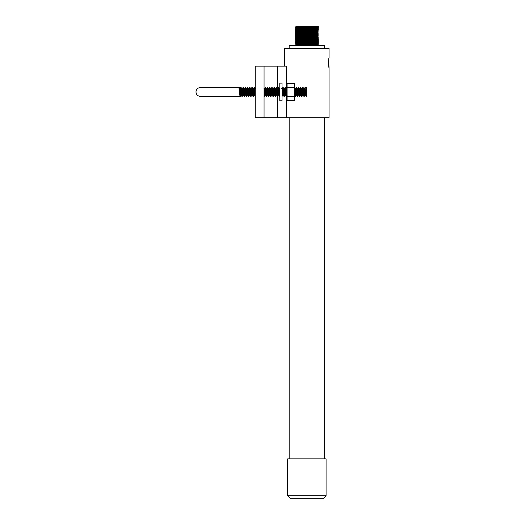 <?xml version="1.0" encoding="UTF-8"?>
<svg xmlns="http://www.w3.org/2000/svg" width="525" height="525" viewBox="0 0 525 525"><rect width="100%" height="100%" fill="white"/><g stroke="black" fill="none" stroke-linecap="round" stroke-linejoin="round"><path stroke-width="0.79" d="M326.077 495.797L323.124 498.75L290.64 498.75L287.687 495.797L326.077 495.797L326.077 458.883L287.687 458.883L287.687 495.797M284.734 66.117L284.734 48.398L329.031 48.398L329.031 57.999C328.46 57.697 328.46 67.889 329.031 67.594L328.67 60.119M286.584 96.272L286.584 117.797L329.031 117.797L329.031 67.594M264.062 66.117L264.062 117.797L255.202 117.797L255.202 66.117L286.584 66.117L286.584 94.303M264.062 117.797L286.584 117.797M277.463 66.117L277.463 95.826M277.463 96.39L277.463 117.797M289.163 48.398L289.163 45.445L324.601 45.445L324.601 48.398M306.882 26.342C321.641 26.499 321.641 26.657 306.882 26.808C292.117 26.965 292.117 27.123 306.882 27.28C321.641 27.438 321.641 27.589 306.882 27.746C292.117 27.904 292.117 28.061 306.882 28.219C321.641 28.376 321.641 28.527 306.882 28.685C292.117 28.842 292.117 29 306.882 29.157C321.641 29.308 321.641 29.466 306.882 29.623C292.117 29.781 292.117 29.938 306.882 30.089C321.641 30.247 321.641 30.404 306.882 30.562C292.117 30.719 292.117 30.877 306.882 31.027C321.641 31.185 321.641 31.342 306.882 31.5C292.117 31.658 292.117 31.808 306.882 31.966C321.641 32.123 321.641 32.281 306.882 32.438C292.117 32.589 292.117 32.747 306.882 32.904C321.641 33.062 321.641 33.219 306.882 33.377C292.117 33.528 292.117 33.685 306.882 33.843C321.641 34 321.641 34.158 306.882 34.309C292.117 34.466 292.117 34.624 306.882 34.781C321.641 34.939 321.641 35.09 306.882 35.247C292.117 35.405 292.117 35.562 306.882 35.72C321.641 35.877 321.641 36.028 306.882 36.186C292.117 36.343 292.117 36.501 306.882 36.658C321.641 36.809 321.641 36.967 306.882 37.124C292.117 37.282 292.117 37.439 306.882 37.59C321.641 37.748 321.641 37.905 306.882 38.062C292.117 38.22 292.117 38.377 306.882 38.528C321.641 38.686 321.641 38.843 306.882 39.001C292.117 39.158 292.117 39.309 306.882 39.467C321.641 39.624 321.641 39.782 306.882 39.939C292.117 40.09 292.117 40.248 306.882 40.405C321.641 40.563 321.641 40.72 306.882 40.878C292.117 41.029 292.117 41.186 306.882 41.344C321.641 41.501 321.641 41.659 306.882 41.81C292.117 41.967 292.117 42.125 306.882 42.282C321.641 42.44 321.641 42.591 306.882 42.748C292.117 42.906 292.117 43.063 306.882 43.221C321.641 43.378 321.641 43.529 306.882 43.687C292.117 43.844 292.117 44.002 306.882 44.159C321.641 44.31 321.641 44.468 306.882 44.625L306.882 45.445C321.641 45.288 321.641 45.13 306.882 44.979C292.117 44.822 292.117 44.664 306.882 44.507C321.641 44.349 321.641 44.198 306.882 44.041C292.117 43.883 292.117 43.726 306.882 43.568C321.641 43.411 321.641 43.26 306.882 43.103C292.117 42.945 292.117 42.788 306.882 42.63C321.641 42.479 321.641 42.322 306.882 42.164C292.117 42.007 292.117 41.849 306.882 41.698C321.641 41.541 321.641 41.383 306.882 41.226C292.117 41.068 292.117 40.911 306.882 40.76C321.641 40.602 321.641 40.445 306.882 40.287C292.117 40.13 292.117 39.979 306.882 39.821C321.641 39.664 321.641 39.506 306.882 39.349C292.117 39.198 292.117 39.04 306.882 38.883C321.641 38.725 321.641 38.568 306.882 38.41C292.117 38.259 292.117 38.102 306.882 37.944C321.641 37.787 321.641 37.629 306.882 37.478C292.117 37.321 292.117 37.163 306.882 37.006C321.641 36.848 321.641 36.697 306.882 36.54C292.117 36.383 292.117 36.225 306.882 36.068C321.641 35.91 321.641 35.759 306.882 35.602C292.117 35.444 292.117 35.287 306.882 35.129C321.641 34.978 321.641 34.821 306.882 34.663C292.117 34.506 292.117 34.348 306.882 34.197C321.641 34.04 321.641 33.882 306.882 33.725C292.117 33.567 292.117 33.41 306.882 33.259C321.641 33.101 321.641 32.944 306.882 32.786C292.117 32.629 292.117 32.478 306.882 32.32C321.641 32.163 321.641 32.005 306.882 31.848C292.117 31.697 292.117 31.539 306.882 31.382C321.641 31.224 321.641 31.067 306.882 30.909C292.117 30.758 292.117 30.601 306.882 30.443C321.641 30.286 321.641 30.128 306.882 29.977C292.117 29.82 292.117 29.663 306.882 29.505C321.641 29.348 321.641 29.197 306.882 29.039C292.117 28.882 292.117 28.724 306.882 28.567C321.641 28.409 321.641 28.258 306.882 28.101C292.117 27.943 292.117 27.786 306.882 27.628C321.641 27.477 321.641 27.32 306.882 27.162C292.117 27.005 292.117 26.847 306.882 26.696C320.263 26.545 322.422 26.401 308.956 26.25M300.681 26.493L295.437 26.926L300.681 27.195L300.681 27.713L295.942 27.569L297.412 27.261L317.815 26.873L318.321 26.453L313.084 26.309M317.487 26.519L313.084 26.427M300.681 28.133L300.681 28.652L297.412 28.429L317.815 27.805L295.942 28.278L295.437 27.864L295.949 27.569L297.412 27.497L317.815 27.103L318.321 27.392L313.084 27.543M317.815 27.812L318.327 27.398M317.487 27.458L313.084 27.366M300.681 29.59L295.942 29.446L297.412 29.137L317.815 28.75L318.321 28.33L313.084 28.186M300.681 30.24L317.815 29.918L295.942 30.148L295.437 29.735L295.949 29.446L297.412 29.367L318.321 29.269L313.084 29.124L313.084 28.599L317.815 28.744L313.084 28.836M317.815 29.689L318.327 29.269M317.487 29.328L313.084 29.242M317.815 29.918L313.084 30.063M295.942 30.148L295.437 30.798L295.949 31.093L316.352 30.699L318.327 30.207M300.681 31.178L317.815 30.857L318.321 31.146L313.084 31.297M300.681 32.169L297.412 31.946L316.352 31.638L318.327 31.146M317.487 31.205L313.084 31.113M300.681 31.881L300.681 32.406L297.412 32.182L317.815 31.789L318.321 32.078L313.084 32.235M300.681 33.108L297.412 32.885L316.352 32.57L318.327 32.084M317.487 32.143L313.084 32.051M295.949 31.316L295.437 31.612L295.949 32.032L295.437 32.668L300.681 32.819L300.681 33.344L295.942 33.2L317.815 32.727L318.327 33.141L317.815 33.429L318.327 34.079L317.815 34.374L313.084 34.223L313.084 34.748L318.321 34.893L317.815 35.542L314.541 35.424M300.681 35.333L300.681 36.153L297.412 36.087L313.084 35.687M300.681 36.855L295.949 36.717L316.352 36.323L318.327 35.838M300.681 36.271L300.681 37.091L297.412 36.868L317.815 36.481L318.327 36.888L317.815 37.183L318.327 37.826L317.815 38.122L313.084 37.977M300.681 38.148L300.681 38.968L297.412 38.745L317.815 38.358L318.327 38.765L317.815 39.29L313.084 39.145M300.681 38.732L295.949 38.594L295.437 39.113L300.681 39.382L300.681 39.907L318.321 39.578L313.084 39.434L313.084 38.916M300.681 40.609L297.412 40.386L316.352 40.071L318.327 39.585M317.487 39.644L313.084 39.552M300.681 40.025L300.681 40.845L297.412 40.622L317.815 40.228L318.327 40.642L317.815 40.93L318.327 41.462L317.815 41.875L313.084 42.013M300.681 41.895L300.681 42.715L297.412 42.65L313.084 42.249M300.681 43.424L295.949 43.28L316.352 42.886L318.327 42.4M317.487 42.459L313.084 42.367M300.681 42.833L300.681 43.654L297.412 43.588L313.084 43.188M300.681 44.356L295.942 44.212L316.352 43.824L318.327 43.339M299.217 42.459L295.949 42.341L295.437 42.866L295.949 43.509L295.437 43.923L300.681 44.067L300.681 44.592L295.942 44.448L317.815 43.982L318.321 44.271L313.084 44.422M318.327 44.271L317.815 44.691L318.327 45.445M317.487 44.33L313.084 44.244M300.681 27.077L296.271 26.985M300.681 28.015L296.271 27.923M300.681 28.954L296.271 28.862M295.942 28.278L295.437 28.921L295.949 29.216M300.681 30.824L296.271 30.739M300.681 32.701L296.271 32.609M295.437 32.675L295.949 32.97L295.437 33.488L295.942 33.902L317.815 33.436M300.681 34.578L296.271 34.486M300.681 33.994L295.942 34.138L295.437 34.427L295.942 34.84L317.815 34.374M300.681 35.516L296.271 35.424M300.681 34.394L300.681 35.214L295.942 35.07L295.437 35.365L295.942 35.779L317.815 35.313M300.681 36.455L296.271 36.363M300.681 35.923L295.949 35.779L295.437 36.297L295.949 36.717L295.437 37.36L295.949 37.656L317.815 37.19M300.681 38.443L295.437 38.299L295.949 37.885L317.815 37.419M295.437 38.299L314.541 38.24M300.681 40.202L296.271 40.11M300.681 39.67L295.949 39.532L295.437 40.051L295.949 40.471L295.437 41.108L295.942 41.403L317.815 40.937M300.681 42.079L296.271 41.987M295.942 41.403L295.437 42.053L300.681 42.197M300.681 43.017L296.271 42.925M300.681 43.956L296.271 43.864M295.437 45.445L295.942 44.212M306.882 26.25L310.433 26.25M301.035 26.25L317.966 26.25L295.949 26.631L300.339 26.25M306.882 45.15L317.815 44.92M317.815 43.752L314.541 43.864M313.084 43.483L313.084 42.663L317.815 43.043L314.541 42.925M295.437 42.053L314.541 41.987M295.949 41.633L317.815 41.167M317.815 40.228L313.084 40.136M300.681 38.03L295.942 37.649M313.084 36.389L314.541 36.363M300.681 34.985L314.541 34.486M295.942 33.902L317.815 33.666M317.815 32.498L313.084 32.583M313.084 31.703L314.541 31.677M317.815 30.621L314.541 30.739M317.815 28.042L318.321 28.33M314.541 27.923L313.084 27.897M313.084 27.011L317.815 26.867L313.084 26.959M306.882 44.92L317.815 44.691M295.437 39.237L317.815 39.06M300.681 34.046L299.217 34.02M300.681 31.231L299.217 31.205M300.681 30.292L299.217 30.266M300.681 29.354L299.217 29.328M300.681 28.422L299.217 28.389M300.681 27.484L299.217 27.458M300.681 26.545L299.217 26.519M238.882 87.531L239.991 96.39L240.266 87.531L238.882 87.531L239.643 88.784L239.269 89.88M239.715 87.531L200.399 87.531C197.708 87.793 196.232 89.27 195.969 91.96C196.232 94.644 197.708 96.121 200.399 96.39L240.266 96.39L240.962 87.865M243.173 87.865L242.209 96.39L241.651 95.091L240.824 87.531L240.266 91.96L239.439 91.96L240.128 88.725L239.577 88.725M241.927 96.39L242.99 87.57L242.064 89.67M245.392 87.865L244.466 96.344L245.208 87.57L244.493 88.784L243.928 92.702M252.033 87.865L251.068 96.39L250.51 95.091L249.683 87.531L249.067 92.702L248.502 88.784L248.128 89.9M249.821 87.865L249.126 95.091L248.712 96.049L249.126 91.96M250.786 96.39L251.849 87.57L251.14 88.784L250.569 92.702M254.251 87.865L253.247 96.364M253.188 96.232L252.217 87.57L251.14 88.784L250.648 88.725L250.34 89.9M244.145 96.39L243.036 87.531L242.281 88.784L241.71 92.702M247.603 87.865L246.914 95.091L246.356 96.39L245.346 87.701M248.574 96.39L247.465 87.531L246.494 96.049M253.004 96.39L252.171 87.531M255.202 96.383L254.113 87.531L253.142 96.049M304.224 96.39L303.667 95.091L302.84 87.531L303.391 88.823L304.224 96.39L304.776 91.96L305.603 91.96L305.051 87.531L306.712 87.531L306.712 96.39L306.114 96.344L305.603 91.96L304.913 95.189L303.87 88.784L303.496 89.9M305.051 87.531L304.08 96.049M302.978 87.865L302.006 96.39L301.173 88.823L300.943 87.57L300.576 87.57L299.65 96.049M302.84 87.531L301.868 96.049M302.006 96.39L301.455 95.091L300.622 87.531M300.759 87.865L299.841 96.344L298.686 87.531L298.128 88.823L297.439 96.049M299.795 96.39L299.237 95.091L298.41 87.531M298.548 87.865L297.577 96.39L296.743 88.823L296.513 87.57L296.146 87.57L295.221 96.049M297.577 96.39L297.025 95.091L296.192 87.531M296.33 87.865L295.365 96.39L294.473 88.318M295.365 96.39L294.807 95.091L294.473 91.166M287.09 91.56L286.506 96.39L285.672 88.823L285.442 87.57L285.075 87.57L284.15 96.049M287.09 88.554L286.361 96.049M286.506 96.39L285.948 95.091L285.121 87.531M285.259 87.865L284.333 96.344L283.178 87.531L282.627 88.823L282.004 95.662M284.287 96.39L283.736 95.091L282.903 87.531M283.041 87.865L282.004 96.292M279.786 96.292L278.749 87.531L278.197 88.823L277.502 96.049M279.786 95.662L279.72 96.049M279.786 96.39L278.473 87.531M278.611 87.865L277.692 96.344L276.537 87.531L275.979 88.823L275.29 96.049M277.646 96.39L277.088 95.091L276.262 87.531M276.399 87.865L275.428 96.39L274.595 88.823L274.365 87.57L273.998 87.57L273.072 96.049M275.428 96.39L274.877 95.091L274.043 87.531M274.181 87.865L273.262 96.344L272.108 87.531L271.55 88.823L270.861 96.049M273.217 96.39L272.659 95.091L271.832 87.531M271.97 87.865L270.998 96.39L270.165 88.823L269.935 87.57L269.568 87.57L268.642 96.049M270.998 96.39L270.447 95.091L269.614 87.531M269.752 87.865L268.833 96.344L267.678 87.531L267.12 88.823L266.431 96.049M268.787 96.39L268.229 95.091L267.402 87.531M267.54 87.865L266.569 96.39L265.735 88.823L265.506 87.57L265.138 87.57L264.213 96.049M266.569 96.39L266.017 95.091L265.184 87.531M265.322 87.865L264.633 95.091L264.357 96.39L264.062 94.927M255.202 94.927L254.389 87.531M253.28 96.39L252.728 91.96M251.068 96.39L249.959 87.531M248.85 96.39L247.741 87.531M246.356 96.39L245.575 87.57L244.493 88.784M244.42 96.39L243.311 87.531M242.209 96.39L241.1 87.531M241.881 96.344L241.172 95.13L241.546 94.014L241.172 95.13L241.881 96.344L240.824 87.531M254.664 91.96L254.113 87.531M252.446 91.96L251.895 87.531M248.017 91.96L247.465 87.531M245.805 91.96L245.529 87.531M243.587 91.96L243.036 87.531M255.143 88.784L254.435 87.57L255.202 88.915L254.769 89.9M254.251 94.244L253.975 95.189L253.66 94.014M253.496 92.702L252.932 88.784L252.558 89.9M252.033 94.244L251.757 95.189L251.449 94.014M251.285 92.702L250.648 88.725L251.206 88.725L251.514 89.9M249.821 94.244L249.546 95.189L249.231 94.014M247.603 94.244L247.327 95.189L247.019 94.014M246.855 92.702L246.284 88.784L245.91 89.9M245.392 94.244L245.116 95.189L244.801 94.014M244.637 92.702L244.073 88.784L243.698 89.9M243.173 94.244L242.898 95.189L242.589 94.014M242.425 92.702L241.854 88.784L241.48 89.9M240.962 94.244L240.686 95.189L240.266 93.194M254.835 94.014L254.461 95.13L253.89 91.212M253.726 89.9L253.352 88.784L252.787 92.702M252.394 91.212L251.757 95.189L252.308 95.189L252.623 94.014L252.249 95.13L251.678 91.212M249.296 89.9L249.821 94.244L250.74 96.344L250.031 95.13L250.405 94.014L250.031 95.13L249.46 91.212M248.922 88.784L249.637 87.57L248.922 88.784L248.358 92.702M247.085 89.9L247.603 94.244L248.528 96.344L247.82 95.13L248.194 94.014L247.82 95.13L247.249 91.212M246.14 92.702L246.711 88.784L247.419 87.57L246.494 89.67M244.867 89.9L245.392 94.244L246.31 96.344L245.602 95.13L245.976 94.014L245.602 95.13L245.031 91.212M242.655 89.9L243.173 94.244L244.099 96.344L243.39 95.13L243.764 94.014L243.39 95.13L242.819 91.212M241.789 88.725L242.347 88.725L241.789 88.725L242.898 95.189L243.534 91.212M240.128 88.725L240.601 91.212M240.437 89.9L240.266 88.974M241.316 91.212L240.745 95.13L239.991 96.39M303.332 91.212L302.702 95.189L301.658 88.784L301.284 89.9M301.12 91.212L300.484 95.189L299.44 88.784L299.066 89.9M298.902 91.212L298.272 95.189L297.229 88.784L296.855 89.9M296.691 91.212L296.054 95.189L295.011 88.784L294.637 89.9M287.09 95.038L286.151 88.784L285.777 89.9M285.613 91.212L284.983 95.189L283.94 88.784L283.566 89.9M283.402 91.212L282.765 95.189L282.004 90.162M279.786 90.162L279.444 88.725L279.136 89.9M278.972 91.212L278.335 95.189L277.292 88.784L276.918 89.9M276.754 91.212L276.124 95.189L275.08 88.784L274.706 89.9M274.542 91.212L273.906 95.189L272.862 88.784L272.488 89.9M272.324 91.212L271.694 95.189L270.651 88.784L270.277 89.9M270.113 91.212L269.476 95.189L268.433 88.784L268.058 89.9M267.894 91.212L267.264 95.189L266.221 88.784L265.847 89.9M265.683 91.212L265.046 95.189L264.062 88.915M254.605 91.212L253.975 95.189L253.142 89.67L252.217 87.57L252.932 88.784M252.308 95.189L251.757 95.189L251.482 94.244L250.924 89.67L250.005 87.57L250.714 88.784M250.176 91.212L249.546 95.189L248.712 89.67L247.787 87.57L248.502 88.784M247.964 91.212L247.327 95.189L246.494 89.67L245.575 87.57L246.284 88.784M245.746 91.212L245.116 95.189L244.282 89.67L243.357 87.57L244.073 88.784M240.037 96.344L240.745 95.13L239.643 88.784M305.78 94.014L305.406 95.13L304.362 88.725L303.726 92.702M303.562 94.014L303.188 95.13L302.144 88.725L301.514 92.702M301.35 94.014L300.976 95.13L299.933 88.725L299.296 92.702M299.132 94.014L298.758 95.13L297.714 88.725L297.084 92.702M296.92 94.014L296.546 95.13L295.503 88.725L294.866 92.702M294.702 94.014L294.473 95.11M287.09 90.976L286.578 88.784L286.007 92.702M285.843 94.014L285.469 95.13L284.425 88.725L283.795 92.702M283.631 94.014L283.257 95.13L282.489 89.67L282.214 88.725L282.004 89.27M279.786 89.27L279.366 92.702M279.202 94.014L278.827 95.13L277.784 88.725L277.147 92.702M276.983 94.014L276.609 95.13L275.566 88.725L274.936 92.702M274.772 94.014L274.398 95.13L273.354 88.725L272.718 92.702M272.554 94.014L272.18 95.13L271.136 88.725L270.506 92.702M270.342 94.014L269.968 95.13L268.925 88.725L268.288 92.702M268.124 94.014L267.75 95.13L266.707 88.725L266.077 92.702M265.912 94.014L265.538 95.13L264.495 88.725L264.062 90.864M255.202 90.864L254.999 92.702M254.461 95.13L255.17 96.344L254.251 94.244L253.693 89.67L253.418 88.725L252.866 88.725L253.418 88.725M252.249 95.13L252.958 96.344L252.033 94.244L251.206 88.725M287.09 87.695L294.473 87.695L294.473 83.429L287.09 83.429L287.09 100.485L294.473 100.485L294.473 96.219L287.09 96.219M294.473 87.695L294.473 96.219M282.004 83.101L282.004 100.82L279.786 100.82L279.786 83.101L282.004 83.101M324.601 117.797L324.601 458.883M289.163 117.797L289.163 458.883M317.815 34.597L318.321 34.893M318.321 26.453L317.966 26.25M295.949 44.218L295.437 43.923M295.949 27.339L295.437 27.051M313.084 28.481L313.084 27.661M200.399 96.39L240.266 96.39M241.146 87.57L241.854 88.784L241.146 87.57M242.255 96.344L242.963 95.13L242.255 96.344M244.466 96.344L245.175 95.13L244.466 96.344M246.684 96.344L247.393 95.13L246.684 96.344M248.896 96.344L249.605 95.13L248.896 96.344M251.114 96.344L251.823 95.13L251.114 96.344M253.326 96.344L254.034 95.13L253.326 96.344M254.067 87.57L253.352 88.784L254.067 87.57M240.778 87.57L240.063 88.784L240.778 87.57M255.636 88.725L255.078 88.725L255.636 88.725M254.527 95.189L253.975 95.189L254.527 95.189M250.097 95.189L249.546 95.189L250.097 95.189M248.988 88.725L248.437 88.725L248.988 88.725M247.879 95.189L247.327 95.189L247.879 95.189M246.776 88.725L246.218 88.725L246.776 88.725M245.667 95.189L245.116 95.189L245.667 95.189M244.558 88.725L244.007 88.725L244.558 88.725M243.449 95.189L242.898 95.189L243.449 95.189M241.238 95.189L240.686 95.189L241.238 95.189M264.403 96.344L265.112 95.13M265.506 87.57L266.221 88.784M266.615 96.344L267.323 95.13M267.724 87.57L268.433 88.784M268.833 96.344L269.542 95.13M269.935 87.57L270.651 88.784M271.044 96.344L271.753 95.13M272.153 87.57L272.862 88.784M273.262 96.344L273.971 95.13M274.365 87.57L275.08 88.784M275.474 96.344L276.183 95.13M276.583 87.57L277.292 88.784M277.692 96.344L278.401 95.13M278.795 87.57L279.51 88.784M282.122 96.344L282.831 95.13M283.224 87.57L283.94 88.784M284.333 96.344L285.042 95.13M285.442 87.57L286.151 88.784M286.552 96.344L287.26 95.13M294.302 87.57L295.011 88.784M295.411 96.344L296.12 95.13M296.513 87.57L297.229 88.784M297.623 96.344L298.331 95.13M298.732 87.57L299.44 88.784M299.841 96.344L300.549 95.13M300.943 87.57L301.658 88.784M302.052 96.344L302.761 95.13M303.161 87.57L303.87 88.784M304.27 96.344L304.979 95.13M306.114 96.344L305.406 95.13M305.005 87.57L304.297 88.784M303.896 96.344L303.188 95.13M302.794 87.57L302.078 88.784M301.685 96.344L300.976 95.13M300.576 87.57L299.867 88.784M299.467 96.344L298.758 95.13M298.364 87.57L297.649 88.784M297.255 96.344L296.546 95.13M296.146 87.57L295.437 88.784M295.037 96.344L294.328 95.13M287.287 87.57L286.578 88.784M286.178 96.344L285.469 95.13M285.075 87.57L284.36 88.784M283.966 96.344L283.257 95.13M282.857 87.57L282.148 88.784M279.536 96.344L278.827 95.13M278.427 87.57L277.718 88.784M277.318 96.344L276.609 95.13M276.216 87.57L275.5 88.784M275.107 96.344L274.398 95.13M273.998 87.57L273.289 88.784M272.888 96.344L272.18 95.13M271.786 87.57L271.071 88.784M270.677 96.344L269.968 95.13M269.568 87.57L268.859 88.784M268.459 96.344L267.75 95.13M267.356 87.57L266.641 88.784M266.247 96.344L265.538 95.13M265.138 87.57L264.429 88.784M305.465 95.189L304.913 95.189M304.362 88.725L303.804 88.725M303.253 95.189L302.702 95.189M302.144 88.725L301.593 88.725M301.035 95.189L300.484 95.189M299.933 88.725L299.375 88.725M298.823 95.189L298.272 95.189M297.714 88.725L297.163 88.725M296.605 95.189L296.054 95.189M295.503 88.725L294.945 88.725M286.643 88.725L286.086 88.725M285.534 95.189L284.983 95.189M284.425 88.725L283.874 88.725M283.316 95.189L282.765 95.189M282.214 88.725L281.656 88.725M279.996 88.725L279.444 88.725M278.887 95.189L278.335 95.189M277.784 88.725L277.226 88.725M276.675 95.189L276.124 95.189M275.566 88.725L275.015 88.725M274.457 95.189L273.906 95.189M273.354 88.725L272.797 88.725M272.245 95.189L271.694 95.189M271.136 88.725L270.585 88.725M270.027 95.189L269.476 95.189M268.925 88.725L268.367 88.725M267.816 95.189L267.264 95.189M266.707 88.725L266.155 88.725M265.598 95.189L265.046 95.189M264.495 88.725L263.937 88.725"/></g></svg>
